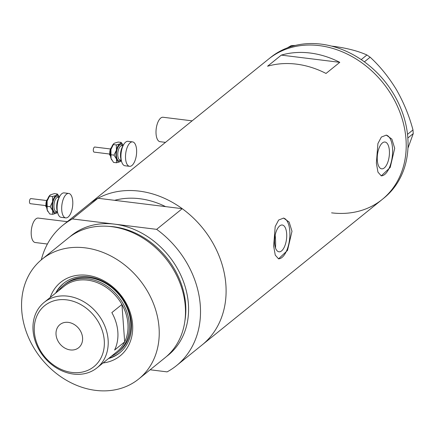 <?xml version="1.0" encoding="UTF-8"?>
<svg xmlns="http://www.w3.org/2000/svg" width="435" height="435" viewBox="0 0 435 435"><rect width="100%" height="100%" fill="white"/><g stroke="black" fill="none" stroke-linecap="round" stroke-linejoin="round"><path stroke-width="0.65" d="M165.49 142.365L160.053 141.696A12.31 5.399 -83 0 1 156.062 133.92A12.31 5.399 -83 0 1 163.076 117.254L192.134 120.843M47.415 244.03L35.24 242.523A12.31 5.399 -83 0 1 31.249 234.748A12.31 5.399 -83 0 1 38.264 218.082L67.316 221.676M286.66 233.535A13.501 5.921 97 0 0 282.282 225.009A13.501 5.921 97 0 0 274.594 243.285A13.501 5.921 97 0 0 278.971 251.811A13.501 5.921 97 0 0 286.66 233.535M389.374 150.559A13.501 5.921 97 0 0 384.997 142.033A13.501 5.921 97 0 0 377.303 160.308A13.501 5.921 97 0 0 381.68 168.834A13.501 5.921 97 0 0 389.374 150.559M394.708 148.297L391.864 139.091L386.307 135.127L381.364 137.047L377.912 143.572L376.367 163.114L377.971 172.162L381.272 175.86L390.2 167.47L394.708 148.297M381.071 175.827A20.521 8.994 97 0 0 392.511 148.025A20.521 8.994 97 0 0 386.062 135.1M291.994 231.273L289.15 222.067L283.598 218.098L278.656 220.023L275.197 226.548L273.653 246.09L275.263 255.138L278.563 258.836L287.491 250.44L291.994 231.273M278.356 258.798A20.521 8.994 97 0 0 289.797 231.001A20.521 8.994 97 0 0 283.354 218.076M97.962 198.262L72.379 218.93A90.295 73.906 -128.9 0 0 62.999 225.161L88.588 204.493A90.295 73.906 -128.9 0 1 97.962 198.262L114.617 200.317A82.084 67.191 51.1 0 1 165.577 206.62A82.084 67.191 -128.9 0 0 114.617 200.317L182.227 208.68L156.643 229.348A90.295 73.906 -128.9 0 1 200.285 305.359A90.295 73.906 -128.9 0 1 176.485 365.645L202.068 344.971A90.295 73.906 -128.9 0 0 225.874 284.691A90.295 73.906 51.1 0 1 202.068 344.971L382.186 199.469A90.295 73.906 -128.9 0 0 398.949 109.799A90.295 73.906 -128.9 0 0 319.301 45.615A90.295 73.906 -128.9 0 0 268.7 58.991A90.295 73.906 51.1 0 1 353.742 57.556A90.295 73.906 51.1 0 1 405.985 139.184A90.295 73.906 51.1 0 1 382.186 199.469L384.018 197.99A90.295 73.906 -128.9 0 0 400.787 108.315A90.295 73.906 -128.9 0 0 321.139 44.131A90.295 73.906 -128.9 0 0 270.532 57.507L88.588 204.493A90.295 73.906 51.1 0 1 173.63 203.058A90.295 73.906 51.1 0 1 225.874 284.691A90.295 73.906 -128.9 0 0 182.227 208.68M267.563 66.223A90.295 73.906 51.1 0 1 326.027 73.45L339.784 62.335A90.295 73.906 -128.9 0 0 281.32 55.109L267.563 66.223M281.32 55.109L339.784 62.335M287.263 47.915L291.233 45.621L295.436 45.403M331.513 46.099L333.928 46.376C347.081 48.171 358.081 51.036 366.922 54.979L370.136 57.202C379.869 66.093 388.629 76.908 396.41 89.648C403.734 102.502 409.259 115.933 412.978 129.929L413.25 133.616L407.954 148.15M291.233 45.621L289.313 47.17M361.197 59.606L366.922 54.979M370.136 57.202L364.383 61.846M407.508 134.35L412.978 129.929M413.25 133.616L407.84 137.987M331.584 212.845A90.295 73.906 -128.9 0 0 382.186 199.469M50.188 297.507A47.301 38.72 51.1 0 1 95.482 277.171A47.301 38.72 51.1 0 1 132.588 324.325A47.301 38.72 51.1 0 1 103.062 362.959M108.527 358.543A44.636 36.535 -128.9 0 0 119.636 352.867A44.636 36.535 -128.9 0 0 131.403 323.069A44.636 36.535 -128.9 0 0 105.574 282.717A44.636 36.535 -128.9 0 0 63.537 283.424A44.636 36.535 -128.9 0 0 55.653 293.092M117.934 352.263L119.31 351.154A43.098 35.273 -128.9 0 0 130.669 322.378A43.098 35.273 -128.9 0 0 105.738 283.419A43.098 35.273 -128.9 0 0 65.147 284.104L63.771 285.213A43.098 35.273 51.1 0 1 104.362 284.528A43.098 35.273 51.1 0 1 129.293 323.493A43.098 35.273 51.1 0 1 117.934 352.263A43.098 35.273 51.1 0 1 111.338 356.27M63.863 283.169A44.636 36.535 -128.9 0 0 56.3 292.576M275.17 235.177A82.084 67.191 51.1 0 1 275.409 237.853A82.084 67.191 51.1 0 1 275.496 247.972M138.754 378.972L165.006 357.766A76.957 62.988 -128.9 0 0 185.294 306.387A76.957 62.988 -128.9 0 0 140.766 236.814A76.957 62.988 -128.9 0 0 68.29 238.037L42.037 259.249A76.957 62.988 -128.9 0 0 21.75 310.623A76.957 62.988 -128.9 0 0 66.278 380.195A76.957 62.988 -128.9 0 0 138.754 378.972A76.957 62.988 -128.9 0 0 159.041 327.593A76.957 62.988 -128.9 0 0 114.514 258.02A76.957 62.988 -128.9 0 0 42.037 259.249M72.379 218.93L156.643 229.348M176.485 365.645A90.295 73.906 -128.9 0 1 167.105 371.876L150.14 369.777M62.999 225.161A90.295 73.906 -128.9 0 0 41.303 259.847M109.169 358.027A44.636 36.535 -128.9 0 0 119.957 352.606M34.338 331.829A39.199 32.081 -128.9 0 0 71.971 372.447A39.199 32.081 -128.9 0 0 104.264 340.469A39.199 32.081 -128.9 0 0 66.637 299.851A39.199 32.081 -128.9 0 0 34.338 331.829M108.114 339.751A42.07 34.436 51.1 0 1 97.021 367.836A42.07 34.436 51.1 0 1 57.404 368.505A42.07 34.436 51.1 0 1 33.06 330.475A42.07 34.436 51.1 0 1 44.152 302.385A42.07 34.436 51.1 0 1 83.77 301.716A42.07 34.436 51.1 0 1 108.114 339.751M82.574 337.788A14.877 12.18 -128.9 0 0 73.966 324.341A14.877 12.18 -128.9 0 0 59.954 324.575A14.877 12.18 -128.9 0 0 56.033 334.51A14.877 12.18 -128.9 0 0 64.641 347.962A14.877 12.18 -128.9 0 0 78.653 347.723A14.877 12.18 -128.9 0 0 82.574 337.788M97.021 367.836L116.83 351.833A42.07 34.436 -128.9 0 0 124.682 341.899A42.07 34.436 -128.9 0 0 127.923 323.749A42.07 34.436 -128.9 0 0 121.93 304.462A42.07 34.436 -128.9 0 0 63.961 286.382L44.152 302.385M114.595 350.044L124.682 341.899L121.93 304.462L111.844 312.607A42.07 34.436 -128.9 0 1 117.836 331.9A42.07 34.436 -128.9 0 1 114.595 350.044M58.464 290.825A43.098 35.273 51.1 0 1 63.771 285.213M109.348 154.006L94.145 152.125A2.566 1.126 -83 0 1 93.471 151.347A2.566 1.126 -83 0 1 93.541 148.52A2.566 1.126 -83 0 1 94.776 147.035L109.979 148.917M121.267 160.151A9.233 4.051 -83 0 1 121.093 159.672A9.233 4.051 -83 0 1 123.034 145.856L121.887 145.736A7.183 3.148 97 0 0 118.423 149.885A7.183 3.148 97 0 0 118.228 157.807A7.183 3.148 97 0 0 120.125 159.993L121.262 160.129M129.559 166.328L124.986 165.762A12.31 5.399 -83 0 1 121.735 162.016A12.31 5.399 -83 0 1 122.066 148.438A12.31 5.399 -83 0 1 128.004 141.321L132.583 141.886A12.31 5.399 -83 0 1 135.834 145.633A12.31 5.399 -83 0 1 135.502 159.21A12.31 5.399 -83 0 1 129.559 166.328A12.31 5.399 -83 0 1 126.308 162.581A12.31 5.399 -83 0 1 126.645 149.004A12.31 5.399 -83 0 1 132.583 141.886M122.969 144.882L121.137 142.414L120.006 143.838L116.319 144.947L116.433 150.189L113.997 155.121L116.52 159.107A9.233 4.051 -83 0 1 116.433 150.189A9.233 4.051 -83 0 1 120.006 143.838A9.233 4.051 -83 0 1 123.04 144.991A9.233 4.051 -83 0 1 123.257 145.393M116.52 159.107A9.233 4.051 97 0 0 120.174 161.662L121.06 160.993A9.233 4.051 -83 0 1 120.174 161.662L116.493 162.772L116.52 159.107M121.37 160.656A9.233 4.051 -83 0 1 121.06 160.993M111.713 159.939A9.233 4.051 -83 0 1 111.648 159.83A9.233 4.051 -83 0 1 111.028 158.427A9.233 4.051 -83 0 1 110.941 149.515A9.233 4.051 -83 0 1 113.627 143.827A9.233 4.051 -83 0 1 113.736 143.724M116.493 162.772L113.546 162.407L111.028 158.427L110.941 149.515L113.796 143.659L114.514 143.158L118.195 142.049L121.137 142.414M113.377 144.583L116.319 144.947M111.05 154.762L113.997 155.121M45.523 205.57L30.319 203.689A2.566 1.126 -83 0 1 29.64 202.911A2.566 1.126 -83 0 1 29.71 200.084A2.566 1.126 -83 0 1 30.95 198.599L46.148 200.475M57.442 211.714A9.233 4.051 -83 0 1 57.268 211.231A9.233 4.051 -83 0 1 59.209 197.419M65.734 217.892L61.156 217.326A12.31 5.399 -83 0 1 57.904 213.58A12.31 5.399 -83 0 1 58.241 200.002A12.31 5.399 -83 0 1 64.179 192.884L68.752 193.45A12.31 5.399 -83 0 1 72.003 197.196A12.31 5.399 -83 0 1 71.672 210.774A12.31 5.399 -83 0 1 65.734 217.892A12.31 5.399 -83 0 1 62.482 214.145A12.31 5.399 -83 0 1 62.814 200.568A12.31 5.399 -83 0 1 68.752 193.45M59.144 196.446L57.311 193.977L56.175 195.402L52.494 196.506L52.602 201.753L50.166 206.685L52.689 210.665A9.233 4.051 -83 0 1 52.602 201.753A9.233 4.051 -83 0 1 56.175 195.402A9.233 4.051 -83 0 1 59.209 196.555A9.233 4.051 -83 0 1 59.426 196.952M52.689 210.665A9.233 4.051 97 0 0 56.343 213.226L57.23 212.557A9.233 4.051 -83 0 1 56.343 213.226L52.662 214.335L52.689 210.665M57.54 212.22A9.233 4.051 -83 0 1 57.23 212.557M47.888 211.502A9.233 4.051 -83 0 1 47.823 211.394A9.233 4.051 -83 0 1 47.197 209.991A9.233 4.051 -83 0 1 47.11 201.073A9.233 4.051 -83 0 1 49.797 195.391A9.233 4.051 -83 0 1 49.905 195.288M52.662 214.335L49.72 213.971L47.197 209.991L47.11 201.073L49.971 195.223L50.683 194.722L54.37 193.613L57.311 193.977M49.547 196.142L52.494 196.506M47.225 206.32L50.166 206.685M69.861 236.819A76.957 62.988 51.1 0 1 114.508 224.139A76.957 62.988 51.1 0 1 188.388 303.886A76.957 62.988 51.1 0 1 166.529 356.488M184.908 320.812A74.902 61.308 -128.9 0 0 185.642 304.402A74.902 61.308 -128.9 0 0 108.598 226.352M111.349 147.628A4.616 2.023 97 0 0 110.066 154.909A4.616 2.023 97 0 0 110.365 155.589M120.506 154.604A7.183 3.148 -83 0 1 120.946 151.048M120.935 160.091A8.211 3.6 -83 0 1 116.912 158.4A8.211 3.6 -83 0 1 117.793 147.601A8.211 3.6 -83 0 1 122.697 145.834M47.518 199.192A4.616 2.023 97 0 0 46.235 206.473A4.616 2.023 97 0 0 46.534 207.152M56.675 206.168A7.183 3.148 -83 0 1 57.115 202.612M59.193 197.436L58.056 197.3A7.183 3.148 97 0 0 54.593 201.448A7.183 3.148 97 0 0 54.397 209.371A7.183 3.148 97 0 0 56.294 211.551L57.431 211.693M57.11 211.655A8.211 3.6 -83 0 1 53.086 209.964A8.211 3.6 -83 0 1 53.962 199.165A8.211 3.6 -83 0 1 58.872 197.398M110.474 155.996L109.489 154.523L111.55 147.258M110.555 156.252L110.207 151.538L111.697 147.03M46.643 207.555L45.659 206.081L47.725 198.822M46.724 207.816L46.376 203.101L47.866 198.594"/></g></svg>
